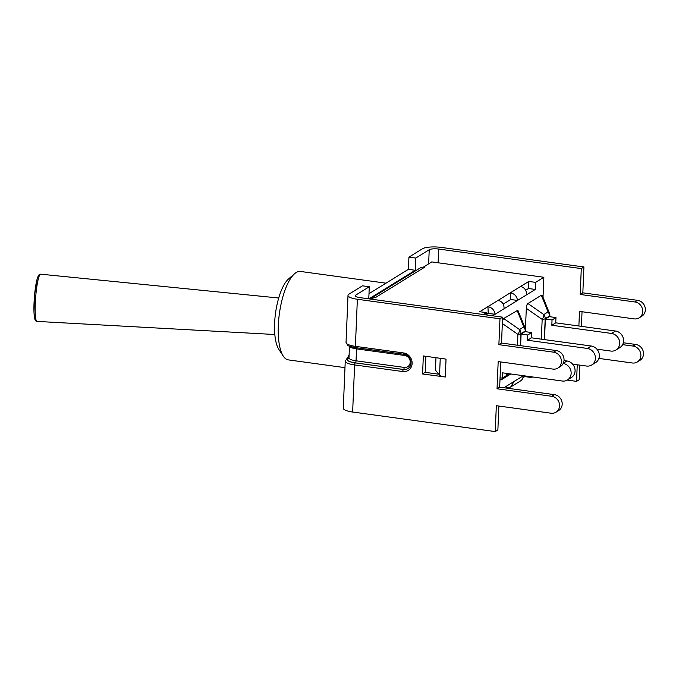 <?xml version="1.0" encoding="UTF-8"?>
<svg xmlns="http://www.w3.org/2000/svg" width="679" height="679" viewBox="0 0 679 679"><rect width="100%" height="100%" fill="white"/><g stroke="black" fill="none" stroke-linecap="round" stroke-linejoin="round"><path stroke-width="1.02" d="M344.983 367.653L288.312 359.887A44.636 15.116 -82.2 0 1 283.321 356.186A44.636 15.116 -82.2 0 1 279.392 313.613A44.636 15.116 -82.2 0 1 294.635 273.679A44.636 15.116 -82.2 0 1 300.432 271.447L385.995 283.177M294.635 273.679L288.575 278.925A38.177 12.935 97.8 0 0 275.538 313.087A38.177 12.935 97.8 0 0 278.908 349.498L283.321 356.186M543.022 297.283L543.862 277.27L431.751 261.907L423.492 267.102A8.615 7.8 58.3 0 1 424.698 267.17L375.648 297.453L374.452 297.292L371.371 299.193M486.453 314.963L486.554 312.654L483.473 314.555M486.554 312.654L479.73 311.72L487.963 306.636C492.114 307.612 494.473 310.167 495.033 314.309L492.614 315.803M424.698 267.17L423.492 267.008M543.862 277.27L535.595 282.371L528.78 281.437L528.483 288.507L525.673 290.239M531.64 376.828L531.606 377.532L532.54 376.955M531.606 377.532L524.791 376.59L522.923 377.745M510.786 373.968L501.094 379.951L499.999 379.366M503.92 387.734L514.096 381.454L510.684 387.013L506.228 388.057M535.595 282.371L535.298 289.441L528.483 288.507M535.298 289.441L504.064 308.733C504.166 304.184 502.171 301.4 498.089 300.381L510.421 292.768C514.572 293.744 516.931 296.299 517.491 300.441L510.667 299.507L503.215 304.107M504.064 308.733L495.033 314.309L488.209 313.375L486.478 314.445M524.816 375.894L524.791 376.59M510.684 387.013L520.589 380.894C522.304 379.765 523.153 378.093 523.127 375.877L523.407 375.699M526.522 294.864C526.624 290.315 524.629 287.531 520.547 286.513L528.78 281.437M370.013 299.006A8.615 7.8 58.3 0 1 370.776 298.454A8.615 7.8 58.3 0 1 374.29 297.394M423.492 267.102A8.615 7.8 -121.7 0 0 419.826 268.171L370.776 298.454M510.667 299.507L510.421 292.768L520.547 286.513M488.209 313.375L487.963 306.636L498.089 300.381M506.432 387.93L506.644 386.054M502.468 320.513L503.674 318.502L517.856 310.252L525.181 328.161A5.738 3.285 158 0 0 523.806 326.913L519.528 329.553A5.738 2.716 124.9 0 1 517.899 334.374L517.449 345.229M525.444 329.009L526.31 308.342C526.454 305.805 526.997 304.2 527.939 303.513L541.333 295.246L542.368 295.679L549.447 313.18A5.738 3.285 158 0 0 548.072 311.924L543.794 314.564A5.738 2.716 124.9 0 1 542.165 319.393L541.341 339.169M563.205 363.443A9.116 8.258 58.3 0 1 570.852 370.641A9.116 8.258 58.3 0 1 567.44 379.977L571.362 377.549A9.116 8.258 -121.7 0 0 574.757 368.128A9.116 8.258 -121.7 0 0 566.948 360.99L563.298 363.24M506.356 373.365L506.254 375.691L502.333 378.118L502.553 372.847L562.28 381.029A9.116 8.258 58.3 0 0 567.44 379.977M564.011 360.583L566.948 360.99M500.067 377.804L502.333 378.118M591.706 364.988L595.627 362.569A9.116 8.258 -121.7 0 0 599.022 353.139A9.116 8.258 -121.7 0 0 591.205 346.01L587.284 348.429A9.116 8.258 58.3 0 1 595.093 355.567A9.116 8.258 58.3 0 1 591.706 364.988A9.116 8.258 58.3 0 1 586.546 366.049L572.626 364.139M531.479 337.819L527.558 340.247L527.778 334.976L521.09 334.06L525.011 331.632L531.699 332.549L531.479 337.819L591.205 346.01M527.778 334.976L531.699 332.549M521.09 334.06L520.598 345.662M527.558 340.247L587.284 348.429M615.972 350.008L619.893 347.589A9.116 8.258 -121.7 0 0 623.28 338.159A9.116 8.258 -121.7 0 0 615.471 331.021L611.55 333.448A9.116 8.258 58.3 0 1 619.358 340.578A9.116 8.258 58.3 0 1 615.972 350.008A9.116 8.258 58.3 0 1 610.811 351.06L596.892 349.159M555.745 322.839L551.823 325.258L552.044 319.987L545.356 319.071L549.277 316.652L555.965 317.568L555.745 322.839L615.471 331.021M552.044 319.987L555.965 317.568M545.356 319.071L544.49 339.602M551.823 325.258L611.55 333.448M368.782 298.836L369.283 286.75L362.459 285.817L348.989 294.134A14.641 3.701 2.4 0 0 348.004 295.39A14.641 3.701 2.4 0 0 357.366 299.261L499.973 318.799L498.887 344.669L501.518 343.048L502.604 317.169L359.997 297.631A7.316 1.85 2.4 0 1 355.321 295.696A7.316 1.85 2.4 0 1 355.813 295.068L355.754 296.367M501.518 343.048L556.237 350.542A8.751 7.936 58.3 0 1 563.74 357.4A8.751 7.936 58.3 0 1 560.481 366.456L557.849 368.077A8.751 7.936 58.3 0 1 552.893 369.087L498.182 361.593L497.036 388.778L551.755 396.281A8.751 7.936 58.3 0 1 559.258 403.139A8.751 7.936 58.3 0 1 555.999 412.187A8.751 7.936 58.3 0 1 551.042 413.205L496.332 405.702L495.246 431.581L497.877 429.951L498.878 406.059M497.036 388.778L499.676 387.157L500.729 361.941M499.676 387.157L554.387 394.652A8.751 7.936 58.3 0 1 561.889 401.51A8.751 7.936 58.3 0 1 558.63 410.566L555.999 412.187M425.894 356.288L425.215 372.347L438.812 374.214M495.246 431.581L352.639 412.034A14.641 3.701 2.4 0 1 343.285 408.172L345.255 361.075A14.641 3.701 2.4 0 0 354.616 364.937L352.639 412.034M577.252 364.776L576.556 381.369L567.245 380.096M622.635 344.643L633.066 346.069A8.751 7.936 58.3 0 1 640.569 352.927A8.751 7.936 58.3 0 1 637.309 361.983A8.751 7.936 58.3 0 1 632.361 362.993L598.886 358.41M428.636 263.834L429.221 249.736A7.316 1.85 -177.6 0 1 438.685 249.049L581.283 268.587L580.206 294.465L634.916 301.96A8.751 7.936 58.3 0 1 642.419 308.818A8.751 7.936 58.3 0 1 639.16 317.865A8.751 7.936 58.3 0 1 634.203 318.884L579.493 311.381L578.881 326.005M580.206 294.465L582.837 292.836L583.915 266.966L441.316 247.419A14.641 3.701 -177.6 0 0 422.406 248.803L408.928 257.129L415.752 258.062L415.242 270.267L368.935 298.853M582.837 292.836L637.547 300.33A8.751 7.936 58.3 0 1 645.05 307.188A8.751 7.936 58.3 0 1 641.791 316.244L639.16 317.865M581.428 326.361L582.039 311.737M623.347 342.751L635.697 344.448A8.751 7.936 58.3 0 1 643.2 351.298A8.751 7.936 58.3 0 1 639.941 360.354L637.309 361.983M576.556 381.369L579.195 379.739L579.807 365.124M583.915 266.966L581.283 268.587M498.887 344.669L553.606 352.172A8.751 7.936 58.3 0 1 561.1 359.021A8.751 7.936 58.3 0 1 557.849 368.077M435.969 357.672L435.443 370.14L439.542 375.088A9.328 2.36 2.4 0 0 445.297 377.015L422.584 373.976L423.34 355.94L446.044 359.123A9.328 2.36 -177.6 0 1 444.108 358.792M499.973 318.799L502.604 317.169M369.283 286.75L355.813 295.068M429.221 249.736L415.752 258.062M368.994 293.676L408.418 269.334L415.242 270.267M408.418 269.334L408.928 257.129M425.215 372.347L422.584 373.976M36.989 321.405A23.689 3.191 -85.6 0 1 35.631 297.538A23.689 3.191 -85.6 0 1 40.647 274.172L38.907 274.91L37.006 279.409L34.527 295.407L33.95 311.984L34.637 318.468C35.155 320.513 35.936 321.49 36.989 321.405L274.834 334.509M39.382 275.632A22.254 2.996 94.4 0 0 34.374 297.444A22.254 2.996 94.4 0 0 35.962 319.758M523.127 375.877L514.096 381.454M501.094 379.951L508.927 373.722M520.428 345.636L520.929 333.686L525.207 331.046L525.181 331.658M502.341 323.527L517.899 334.374A5.738 1.451 2.4 0 0 520.929 333.686A5.738 5.203 -121.7 0 0 519.528 329.553L503.674 318.502M517.067 310.227L523.806 326.913A5.738 5.203 58.3 0 1 525.207 331.046A5.738 1.451 2.4 0 0 525.588 330.554L525.546 331.708M541.333 295.246L548.072 311.924A5.738 5.203 58.3 0 1 549.472 316.066L549.447 316.677M544.32 339.576L545.195 318.706A5.738 5.203 -121.7 0 0 543.794 314.564L527.939 303.513M526.31 308.342L542.165 319.393A5.738 1.451 2.4 0 0 545.195 318.706L549.472 316.066A5.738 1.451 2.4 0 0 549.854 315.574L549.812 316.72M438.685 249.049L438.108 262.773M635.697 344.448L633.066 346.069M637.547 300.33L634.916 301.96M402.774 371.54A1.723 0.586 -82.2 0 1 403.462 369.495L355.304 362.892A1.723 0.586 -82.2 0 0 354.616 364.937L402.774 371.54A9.616 8.717 -121.7 0 0 412.128 363.477A9.616 8.717 -121.7 0 0 403.555 352.953A1.723 0.586 97.8 0 0 403.937 354.277C409.233 354.141 414.529 364.207 407.926 368.578A7.893 7.155 58.3 0 1 403.462 369.495L403.513 369.461A7.893 7.155 -121.7 0 0 407.952 368.561M404.2 367.415L356.042 360.812L356.543 348.887L404.701 355.482A6.17 5.593 58.3 0 1 410.209 362.238A6.17 5.593 58.3 0 1 404.2 367.415A1.723 0.586 -82.2 0 1 403.513 369.461L355.355 362.858A1.723 0.586 97.8 0 0 356.042 360.812A11.051 2.792 -177.6 0 1 348.981 357.901L349.473 346.171M404.557 354.387A1.723 0.586 -82.2 0 1 404.701 355.482M349.507 346.18A11.051 2.792 2.4 0 0 356.543 348.887A1.723 0.586 97.8 0 0 356.382 347.758M357.366 299.261L355.397 346.349A14.641 3.701 -177.6 0 1 346.035 342.488L348.004 295.39M355.304 362.892A12.918 3.268 -177.6 0 1 347.911 358.376L348.047 358.393A12.774 3.234 2.4 0 0 355.355 362.858M348.047 358.393A1.723 1.562 -121.7 0 0 348.879 358.274M348.989 357.587A7.893 2.674 -82.2 0 1 348.302 358.232A1.723 1.562 -121.7 0 0 348.913 358.189M403.555 352.953L355.397 346.349A1.723 0.586 -82.2 0 0 355.779 347.673L403.937 354.277A1.723 0.586 97.8 0 0 404.098 354.234M446.044 359.123L445.297 377.015M347.911 358.376A1.723 1.562 58.3 0 0 346.935 358.571L347.19 358.419A1.723 1.562 -121.7 0 1 348.166 358.215A7.893 2.674 97.8 0 0 348.998 357.383M355.94 347.631A1.723 0.586 -82.2 0 1 355.779 347.673C350.449 346.621 347.784 345.832 347.767 345.305L346.035 342.488M349.108 354.854L347.19 358.419A1.723 1.562 -121.7 0 0 347.071 358.504M551.755 396.281L554.387 394.652M553.606 352.172L556.237 350.542M440.247 358.257L439.542 375.088M278.713 298.005L40.647 274.172M525.588 330.554A5.738 5.738 0 0 0 525.181 328.161M549.854 315.574A5.738 5.738 0 0 0 549.447 313.18M346.935 358.571L345.255 361.075"/></g></svg>
